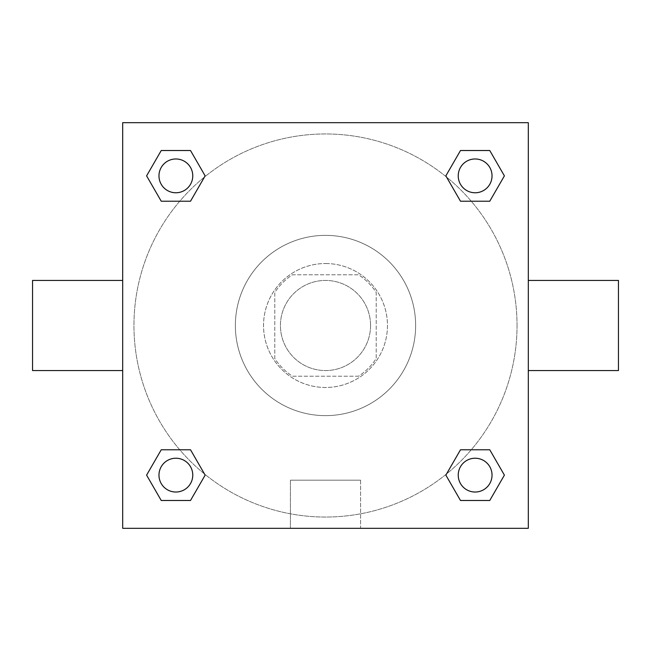 <?xml version="1.0" encoding="UTF-8"?>
<svg xmlns="http://www.w3.org/2000/svg" width="651" height="651" viewBox="0 0 651 651"><rect width="100%" height="100%" fill="white"/><g stroke="black" fill="none" stroke-linecap="round" stroke-linejoin="round"><path stroke-width="0.49" stroke-dasharray="3.25 2.44" d="M370.565 325.5A45.065 45.065 0 0 0 302.967 286.473A45.065 45.065 0 0 0 302.967 364.527A45.065 45.065 0 0 0 370.565 325.5A45.065 45.065 0 0 0 302.967 286.473A45.065 45.065 0 0 0 302.967 364.527A45.065 45.065 0 0 0 370.565 325.5M358.555 376.205L292.445 376.205A60.527 60.527 0 0 1 274.795 358.555L274.795 292.445A60.527 60.527 0 0 1 292.445 274.795L358.555 274.795A60.527 60.527 0 0 1 376.205 292.445L376.205 358.555A60.527 60.527 0 0 1 358.555 376.205L292.445 376.205A60.527 60.527 0 0 1 274.795 358.555L274.795 292.445A60.527 60.527 0 0 1 292.445 274.795L358.555 274.795A60.527 60.527 0 0 1 376.205 292.445L376.205 358.555A60.527 60.527 0 0 1 358.555 376.205M325.5 263.533A61.967 61.967 0 0 1 379.167 356.488A61.967 61.967 0 0 1 271.833 356.488A61.967 61.967 0 0 1 325.5 263.533A61.967 61.967 0 0 0 263.533 325.5A61.967 61.967 0 0 0 325.5 387.467A61.967 61.967 0 0 0 387.467 325.5A61.967 61.967 0 0 0 325.5 263.533M415.639 325.5A90.139 90.139 0 0 0 280.435 247.437A90.139 90.139 0 0 0 280.435 403.563A90.139 90.139 0 0 0 415.639 325.5A90.139 90.139 0 0 0 280.435 247.437A90.139 90.139 0 0 0 280.435 403.563A90.139 90.139 0 0 0 415.639 325.5M179.749 201.224L161.236 201.224L179.749 201.224L161.236 201.224L146.597 175.868L161.236 150.519L190.507 150.519L205.146 175.868L190.507 201.224M190.507 449.776L205.146 475.132L190.507 449.776L205.146 475.132L190.507 449.776L205.146 475.132L190.507 500.481L161.236 500.481L146.597 475.132L161.236 449.776L179.749 449.776M122.689 528.311L122.689 122.689L528.311 122.689L528.311 528.311L122.689 528.311L122.689 122.689L528.311 122.689L528.311 528.311L122.689 528.311L122.689 122.689L528.311 122.689L528.311 528.311L122.689 528.311M460.493 201.224L445.854 175.868L460.493 201.224L445.854 175.868L460.493 201.224L445.854 175.868L460.493 150.519L489.764 150.519L504.403 175.868L489.764 201.224L471.251 201.224M471.251 449.776L489.764 449.776L471.251 449.776L489.764 449.776L504.403 475.132L489.764 500.481L460.493 500.481L445.854 475.132L460.493 449.776M340.994 122.689L310.006 122.697L340.994 122.689M517.04 325.5A191.54 191.54 0 0 0 229.73 159.617A191.54 191.54 0 0 0 229.73 491.383A191.54 191.54 0 0 0 517.04 325.5A191.54 191.54 0 0 0 229.73 159.617A191.54 191.54 0 0 0 229.73 491.383A191.54 191.54 0 0 0 517.04 325.5M192.769 475.132A16.902 16.902 0 0 0 167.421 460.493A16.902 16.902 0 0 0 167.421 489.764A16.902 16.902 0 0 0 192.769 475.132A16.902 16.902 0 0 0 167.421 460.493A16.902 16.902 0 0 0 167.421 489.764A16.902 16.902 0 0 0 192.769 475.132A16.902 16.902 0 0 0 167.421 460.493A16.902 16.902 0 0 0 167.421 489.764A16.902 16.902 0 0 0 192.769 475.132A16.902 16.902 0 0 0 167.421 460.493A16.902 16.902 0 0 0 167.421 489.764A16.902 16.902 0 0 0 192.769 475.132A16.902 16.902 0 0 0 167.421 460.493A16.902 16.902 0 0 0 167.421 489.764A16.902 16.902 0 0 0 192.769 475.132M192.769 175.868A16.902 16.902 0 0 0 167.421 161.236A16.902 16.902 0 0 0 167.421 190.507A16.902 16.902 0 0 0 192.769 175.868A16.902 16.902 0 0 0 167.421 161.236A16.902 16.902 0 0 0 167.421 190.507A16.902 16.902 0 0 0 192.769 175.868A16.902 16.902 0 0 0 167.421 161.236A16.902 16.902 0 0 0 167.421 190.507A16.902 16.902 0 0 0 192.769 175.868A16.902 16.902 0 0 0 167.421 161.236A16.902 16.902 0 0 0 167.421 190.507A16.902 16.902 0 0 0 192.769 175.868A16.902 16.902 0 0 0 167.421 161.236A16.902 16.902 0 0 0 167.421 190.507A16.902 16.902 0 0 0 192.769 175.868M492.034 175.868A16.902 16.902 0 0 0 466.677 161.236A16.902 16.902 0 0 0 466.677 190.507A16.902 16.902 0 0 0 492.034 175.868A16.902 16.902 0 0 0 466.677 161.236A16.902 16.902 0 0 0 466.677 190.507A16.902 16.902 0 0 0 492.034 175.868A16.902 16.902 0 0 0 466.677 161.236A16.902 16.902 0 0 0 466.677 190.507A16.902 16.902 0 0 0 492.034 175.868A16.902 16.902 0 0 0 466.677 161.236A16.902 16.902 0 0 0 466.677 190.507A16.902 16.902 0 0 0 492.034 175.868A16.902 16.902 0 0 0 466.677 161.236A16.902 16.902 0 0 0 466.677 190.507A16.902 16.902 0 0 0 492.034 175.868M458.231 475.132A16.902 16.902 0 0 1 483.579 460.493A16.902 16.902 0 0 1 483.579 489.764A16.902 16.902 0 0 1 458.231 475.132A16.902 16.902 0 0 1 483.579 460.493A16.902 16.902 0 0 1 483.579 489.764A16.902 16.902 0 0 1 458.231 475.132M360.581 528.311L290.419 528.311L360.581 528.311L290.419 528.311L360.581 528.311L360.581 480.178L290.419 480.178L360.581 480.178L290.419 480.178L360.581 480.178L360.581 528.311M122.689 325.5L122.689 280.435L122.689 325.5M528.311 325.5L528.311 280.435L528.311 325.5M618.45 280.435L618.45 370.565M32.55 370.565L32.55 280.435M161.236 500.481L146.597 475.132L161.236 449.776L146.597 475.132L161.236 449.776L146.597 475.132L161.236 500.481L146.597 475.132L161.236 500.481L190.507 500.481L161.236 500.481M205.146 475.132L190.507 500.481L205.146 475.132M445.854 175.868L460.493 150.519L489.764 150.519L504.403 175.868L489.764 201.224L504.403 175.868L489.764 201.224L504.403 175.868L489.764 150.519L504.403 175.868L489.764 150.519L460.493 150.519L445.854 175.868M161.236 201.224L146.597 175.868L161.236 150.519L190.507 150.519L205.146 175.868L190.507 150.519L205.146 175.868L190.507 150.519L161.236 150.519L146.597 175.868L161.236 150.519L146.597 175.868L161.236 201.224M460.493 500.481L445.854 475.132L460.493 500.481L445.854 475.132L460.493 500.481L489.764 500.481L460.493 500.481M489.764 449.776L504.403 475.132L489.764 500.481L504.403 475.132L489.764 500.481L504.403 475.132L489.764 449.776M528.303 325.5L528.303 310.006L528.303 325.5M122.697 325.5L122.697 310.006L122.697 325.5M492.034 475.132A16.902 16.902 0 0 0 466.677 460.493A16.902 16.902 0 0 0 466.677 489.764A16.902 16.902 0 0 0 492.034 475.132A16.902 16.902 0 0 0 466.677 460.493A16.902 16.902 0 0 0 466.677 489.764A16.902 16.902 0 0 0 492.034 475.132A16.902 16.902 0 0 0 466.677 460.493A16.902 16.902 0 0 0 466.677 489.764A16.902 16.902 0 0 0 492.034 475.132M290.419 480.178L290.419 528.311L290.419 480.178"/><path stroke-width="0.98" d="M190.507 201.224L161.236 201.224L146.597 175.868L161.236 150.519L190.507 150.519L205.146 175.868L190.507 201.224L161.236 201.224L179.749 201.224M179.749 449.776L190.507 449.776L205.146 475.132L190.507 500.481L161.236 500.481L146.597 475.132L161.236 449.776L190.507 449.776M471.251 201.224L460.493 201.224L445.854 175.868L460.493 150.519L489.764 150.519L504.403 175.868L489.764 201.224L460.493 201.224M460.493 449.776L489.764 449.776L504.403 475.132L489.764 500.481L460.493 500.481L445.854 475.132L460.493 449.776L489.764 449.776L471.251 449.776M528.311 370.565L618.45 370.565L618.45 280.435L528.311 280.435M122.689 280.435L32.55 280.435L32.55 370.565L122.689 370.565M122.689 122.689L528.311 122.689L528.311 528.311L122.689 528.311L122.689 122.689M489.764 500.481L460.493 500.481L489.764 500.481M492.034 475.132A16.902 16.902 0 0 0 466.677 460.493A16.902 16.902 0 0 0 466.677 489.764A16.902 16.902 0 0 0 492.034 475.132M190.507 500.481L161.236 500.481L190.507 500.481M192.769 475.132A16.902 16.902 0 0 0 167.421 460.493A16.902 16.902 0 0 0 167.421 489.764A16.902 16.902 0 0 0 192.769 475.132M460.493 150.519L489.764 150.519L460.493 150.519M492.034 175.868A16.902 16.902 0 0 0 466.677 161.236A16.902 16.902 0 0 0 466.677 190.507A16.902 16.902 0 0 0 492.034 175.868M161.236 150.519L190.507 150.519L161.236 150.519M192.769 175.868A16.902 16.902 0 0 0 167.421 161.236A16.902 16.902 0 0 0 167.421 190.507A16.902 16.902 0 0 0 192.769 175.868"/></g></svg>

